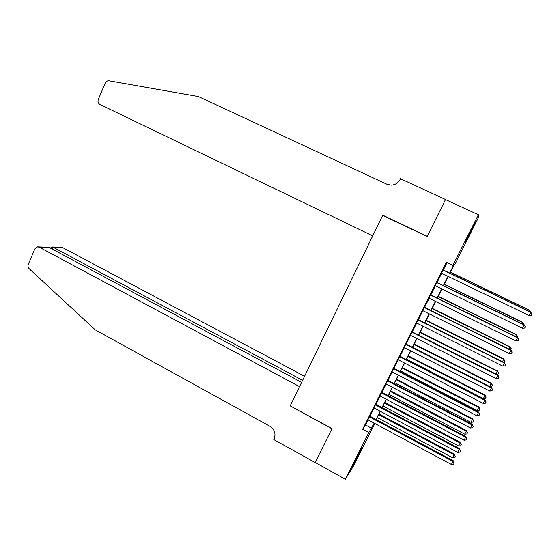<?xml version="1.0" encoding="UTF-8"?>
<svg xmlns="http://www.w3.org/2000/svg" width="560" height="560" viewBox="0 0 560 560"><rect width="100%" height="100%" fill="white"/><g stroke="black" fill="none" stroke-linecap="round" stroke-linejoin="round"><path stroke-width="0.84" d="M355.32 460.264L361.655 448.532L358.456 455.224L352.135 466.921L355.32 460.264M470.176 231.952L475.272 222.544L470.575 232.407L465.493 241.773L470.176 231.952M374.822 423.5L353.206 466.452L345.338 479.234L315.189 462.497L332.003 428.568L290.192 405.867L382.676 215.39L427.189 236.509L445.494 199.577L478.366 214.76L478.835 216.818L454.846 264.488L454.09 264.838L449.897 273.175M369.761 416.115L367.906 419.804M375.718 404.229L373.884 407.89M381.703 392.294L379.883 395.92M387.716 380.303L385.917 383.894M393.757 368.263L391.972 371.819M399.826 356.16L398.062 359.688M405.923 344.008L404.173 347.494M412.048 331.793L410.319 335.251M418.201 319.529L416.486 322.952M424.382 307.209L422.688 310.59M430.591 294.826L428.911 298.179M436.828 282.394L435.169 285.705M449.666 273.063L453.719 265.006L452.907 265.377L446.39 262.255L362.656 429.233L365.568 425.012L368.123 419.916M369.978 416.227L374.101 408.002M375.935 404.348L380.107 396.032M381.92 392.406L386.134 384.013M387.94 380.415L392.196 371.931M393.981 368.375L398.279 359.8M400.05 356.272L404.397 347.606M406.147 344.12L410.543 335.363M412.272 331.912L416.71 323.064M418.425 319.641L422.912 310.702M424.606 307.321L429.135 298.291M430.815 294.938L435.393 285.817M437.059 282.506L441.679 273.287M443.324 270.011L447.055 262.577M443.1 269.899L441.455 273.175M384.335 215.943L382.676 215.39M345.338 479.234L368.823 432.551L374.164 423.15M362.656 429.233L368.823 432.551M452.907 265.377L478.366 214.76M376.019 419.454L380.163 411.222M382.004 407.554L386.19 399.238M388.017 395.605L392.245 387.198M394.058 383.6L398.328 375.109M400.12 371.546L404.439 362.957M406.217 359.429L410.578 350.756M412.335 347.263L416.745 338.499M418.488 335.041L422.947 326.179M424.669 322.756L429.17 313.81M430.871 310.422L435.421 301.378M437.108 298.025L441.707 288.89M443.373 285.572L448.014 276.346M374.374 423.262L372.848 426.307L374.696 423.43M448.245 276.451L443.597 285.684M441.931 289.002L437.332 298.137M435.645 301.49L431.095 310.534M429.394 313.922L424.893 322.868M423.164 326.291L418.712 335.153M416.969 338.611L412.559 347.375M410.802 350.868L406.434 359.541M404.663 363.069L400.344 371.658M398.552 375.221L394.275 383.719M392.462 387.31L388.234 395.724M386.407 399.35L382.221 407.673M380.38 411.334L376.236 419.566M365.568 425.012L371.595 428.246M442.918 269.983L530.81 312.326L529.144 315.525L441.343 273.126M442.988 269.85L530.621 312.067L532 314.048L531.335 315.329L529.144 315.525M528.885 311.234L529.193 310.065L450.415 272.139M530.502 312.011L529.368 310.303L450.352 272.265M372.729 235.872L99.988 104.475C98.147 103.327 97.594 101.633 98.315 99.379L105.21 83.132C106.057 81.424 107.345 80.647 109.081 80.801L198.436 96.565L386.946 184.261L391.146 185.157C395.199 184.94 398.195 183.029 400.141 179.417L400.484 178.71L445.522 199.507L427.28 236.32L382.767 215.201L372.729 235.872M304.549 376.292L62.202 247.359L53.235 247.303L52.423 249.193M302.589 380.331L53.235 247.303L51.786 246.953L50.652 248.241M290.101 406.042L299.523 386.645L39.284 247.212L37.534 246.855L34.811 248.962L28.315 264.264C27.706 265.979 28.014 267.484 29.232 268.765L95.263 329.861L269.913 426.279C274.624 429.506 276.031 433.734 274.127 438.949L273.812 439.593L315.161 462.553L331.912 428.743L290.269 405.916M301.623 382.319L48.839 247.275L39.284 247.212M52.234 246.96L62.202 247.359M38.15 246.862L48.839 247.275M50.729 248.059L51.016 247.38M436.625 282.527L524.153 325.08L522.494 328.258L435.057 285.649M436.723 282.338L523.999 324.765L525.35 326.788L524.685 328.055L522.494 328.258M523.999 324.765L525.35 326.788M430.367 295.015L517.531 337.771L515.879 340.935L428.806 298.123M430.486 294.777L517.398 337.407L518.728 339.458L518.07 340.725L515.879 340.935M517.398 337.407L518.728 339.458M424.13 307.44L510.937 350.399L509.299 353.549L422.576 310.541M424.277 307.153L510.839 349.986L512.141 352.072L511.483 353.332L509.299 353.549M510.839 349.986L512.141 352.072M417.928 319.809L504.378 362.971L502.74 366.107L416.381 322.896M418.096 319.48L504.301 362.502L505.582 364.63L504.931 365.883L502.74 366.107M504.301 362.502L505.582 364.63M522.263 323.925L522.781 322.357L444.318 284.249M522.781 322.357L524.09 324.303L522.928 322.651L444.234 284.424M524.09 324.303L523.873 324.709M515.676 336.56L516.404 334.593L438.249 296.31M516.404 334.593L517.685 336.574L516.523 334.936L438.137 296.534M517.685 336.574L517.279 337.344M509.124 349.132L510.055 346.773L432.208 308.322M510.055 346.773L511.315 348.789L510.146 347.165L432.075 308.588M511.315 348.789L510.72 349.923M502.593 361.648L503.727 358.904L426.195 320.271M503.727 358.904L504.966 360.948L503.797 359.338L426.034 320.586M504.966 360.948L504.336 362.159L503.734 362.222M411.747 332.129L497.847 375.48L496.223 378.602L410.207 335.195M411.943 331.744L497.805 374.962L499.058 377.125L498.407 378.371L496.223 378.602M497.805 374.962L499.058 377.125M496.097 374.108L497.434 370.972L420.21 332.178M497.434 370.972L498.652 373.051L497.483 371.455L420.028 332.535M498.652 373.051L498.022 374.255L496.678 374.395M405.601 344.386L491.351 387.933L489.727 391.041L404.068 347.438M405.818 343.952L491.33 387.366L492.562 389.564L491.918 390.803L489.727 391.041M491.33 387.366L492.562 389.564M489.636 386.505L491.169 382.991L414.246 344.022M491.169 382.991L492.366 385.098L491.19 383.523L414.043 344.428M492.366 385.098L491.736 386.302L489.664 386.526M399.483 356.587L484.883 400.33L483.266 403.417L397.957 359.632M399.721 356.104L484.89 399.714L486.101 401.94L485.45 403.172L483.266 403.417M484.89 399.714L486.101 401.94M406.595 359.226L483.371 398.524L484.932 395.528L484.932 394.954L408.31 355.817M484.932 394.954L486.108 397.096L484.932 395.528L408.086 356.272M486.108 397.096L485.485 398.286L483.371 398.524M393.386 368.732L478.443 412.664L476.84 415.744L391.867 371.763M393.652 368.207L478.478 411.999L479.661 414.26L479.024 415.492L476.84 415.744M478.478 411.999L479.661 414.26M400.673 371L477.141 410.466L478.695 407.484L478.73 406.861L402.402 367.563M478.73 406.861L479.878 409.031L478.695 407.484L402.15 368.06M479.878 409.031L479.255 410.221L477.141 410.466M387.324 380.828L472.038 424.949L470.435 428.008L385.812 383.838M387.611 380.247L472.094 424.228L472.038 424.949L473.256 426.524L472.619 427.749L470.435 428.008M472.094 424.228L473.256 426.524M394.772 382.725L470.946 422.352L472.493 419.384L472.549 418.712L396.522 379.253M472.549 418.712L473.676 420.917L472.493 419.384L396.249 379.799M473.676 420.917L473.053 422.107L470.946 422.352M381.283 392.861L465.654 437.171L464.065 440.216L379.778 395.864M381.598 392.238L465.738 436.408L465.654 437.171L466.879 438.732L466.249 439.95L464.065 440.216M465.738 436.408L466.879 438.732M388.899 394.394L464.772 434.182L466.312 431.235L466.396 430.514L390.663 390.894M466.396 430.514L467.502 432.754L466.312 431.235L390.369 391.482M467.502 432.754L466.886 433.93L464.772 434.182M375.277 404.845L459.305 449.337L457.723 452.368L373.779 407.834M375.613 404.173L459.417 448.525L459.305 449.337L460.537 450.884L459.9 452.095L457.723 452.368M459.417 448.525L460.537 450.884M383.054 406.014L458.633 445.963L460.166 443.023L460.271 442.267L384.832 402.486M460.271 442.267L461.356 444.535L460.166 443.023L384.517 403.116M461.356 444.535L460.74 445.704L458.633 445.963M369.292 416.773L452.991 461.44L451.409 464.464L367.801 419.748M369.656 416.059L453.124 460.586L452.991 461.44L454.223 462.98L453.593 464.184L451.409 464.464M453.124 460.586L454.223 462.98M377.23 417.585L452.515 457.695L454.041 454.769L454.167 453.964L379.022 414.022M454.167 453.964L455.238 456.26L454.041 454.769L378.686 414.701M455.238 456.26L454.622 457.429L452.515 457.695"/></g></svg>
